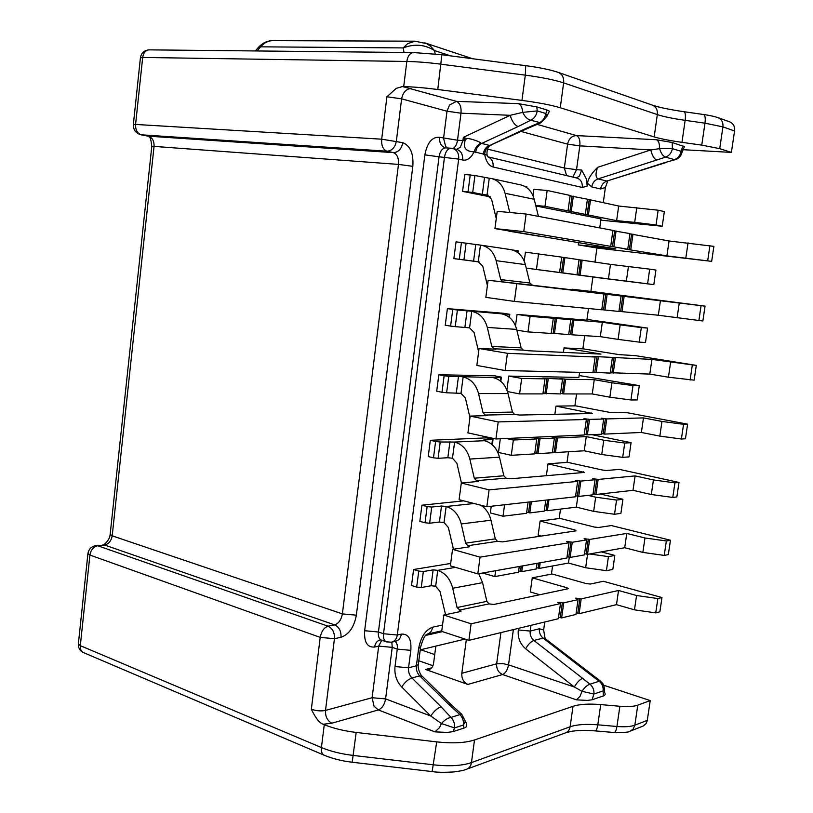 <?xml version="1.0" encoding="UTF-8"?>
<svg xmlns="http://www.w3.org/2000/svg" width="813" height="813" viewBox="0 0 813 813"><rect width="100%" height="100%" fill="white"/><g stroke="black" fill="none" stroke-linecap="round" stroke-linejoin="round"><path stroke-width="1.22" d="M682.829 149.683L731.395 152.407L734.566 130.984C734.972 126.422 733.285 123.363 729.525 121.798L717.818 117.57C721.619 119.155 723.326 122.255 722.92 126.889L719.718 148.657L731.395 152.407M535.848 205.933L601.01 218.89L599.75 227.914M578.582 242.63L578.277 244.896L596.945 247.985L594.984 262.081M561.498 272.711L576.986 274.743L579.059 259.703L564.903 257.599L563.592 257.447L561.498 272.711L526.255 268.138L592.901 276.959L590.888 291.4L572.149 289.235L572.057 289.865M588.5 308.534L586.874 320.19L517.058 314.397L515.513 325.82M584.71 335.637L582.87 348.868L564.039 347.913L563.419 352.364M579.588 372.364L578.886 377.425L508.755 376.094L506.885 389.976M576.58 393.939L574.913 405.87L555.99 406.104L554.862 414.305M568.511 451.754L567.017 462.414L548.013 463.817L546.377 475.696M560.503 509.101L559.192 518.511L540.106 521.062L538.135 535.3L541.133 536.082M552.566 565.97L551.427 574.141L532.261 577.83L530.3 591.955L539.781 594.74M544.751 622.006L543.633 629.994L545.086 638.561M607.657 181.177L605.39 187.518L603.276 202.671M559.588 272.446L561.692 257.121L525.432 252.162L524.233 261.064M500.32 438.776L498.481 452.455L511.265 455.321L534.7 453.867L536.753 438.929L534.568 438.034L540.005 438.776L554.375 438.105L552.159 437.231L557.505 437.953L586.244 436.611L584.252 450.778L555.472 452.567L557.505 437.953M491.235 506.255L490.341 512.952L503.023 516.214L526.55 513.308L528.084 502.119M530.97 625.339L530.178 631.061L539.415 628.774L543.633 629.994M605.39 187.518L600.655 188.992L591.742 186.919L587.565 183.321L587.179 186.116L586.63 179.46L581.641 170.039L576.539 169.683L572.85 177.092M535.737 205.476L545.015 206.309L568.023 210.923L570.147 195.455L547.159 190.455L533.877 189.368L533.023 195.72M425.036 522.759L427.14 506.58L431.733 507.058L429.63 523.226L425.036 522.759L419.833 521.336L421.927 505.198L463.695 500.859M433.481 457.81L435.605 441.479L440.219 441.987L438.085 458.308L433.481 457.81L428.227 456.571L430.331 440.29L486.53 437.861L493.034 439.467L483.542 440.026L484.416 440.697C491.977 442.709 496.987 448.207 499.467 457.18L469.843 459.06L474.274 478.207L476.469 480.686L478.359 481.438M441.998 392.252L444.142 375.769L448.766 376.307L446.622 392.781L441.998 392.252L436.693 391.205L438.827 374.763L494.822 375.83L501.387 377.161L492.841 377.537C500.473 379.305 505.534 384.651 508.034 393.583L478.532 393.553L483.003 412.628L485.219 415.047L487.129 415.646M450.595 326.084L452.76 309.438L457.404 310.007L455.239 326.643L450.595 326.084L445.239 325.22L447.394 308.625L503.176 313.249L509.812 314.285L501.347 313.808C509.04 315.322 514.151 320.515 516.672 329.407L487.302 327.426L491.804 346.429L494.05 348.777L495.991 349.214M466.123 243.077L463.938 259.865L453.867 258.605L456.042 241.857L480.453 245.109L478.278 261.735L482.78 266.197L487.404 285.546M453.867 258.605L479.294 261.969M474.934 175.506L472.719 192.457L462.577 191.37L464.772 174.46L474.934 175.506L489.243 178.22L487.038 194.998L491.58 199.317L496.255 218.585M462.577 191.37L490.463 196.909M416.683 587.098L418.766 571.072L423.339 571.519L421.256 587.535L416.683 587.098L411.52 585.502L413.593 569.517L450.666 563.46M649.699 269.144L655.928 270.079L653.825 284.621L647.595 283.798L649.699 269.144L610.472 264.388L608.439 278.9L580.076 275.16L582.149 260.17L610.472 264.388M579.049 259.794L582.149 260.17M563.592 257.447L561.681 257.213M576.986 274.743L580.076 275.16M628.439 266.471L626.356 281.115L608.439 278.9M626.356 281.115L647.595 283.798M653.825 284.621L592.89 277.05M536.458 269.398L538.592 253.676M562.799 272.873L564.903 257.599M590.888 291.379L705.054 306.135L601.01 293.584L603.988 293.991L601.762 309.804L514.385 301.41L485.839 297.355L488.105 280.231L504.934 282.152L502.962 281.877L500.696 279.601L529.883 283.015L525.391 264.632C522.952 256.054 517.993 251.034 510.523 249.571L510.432 249.561M488.105 280.231L603.988 293.991M529.883 283.015L532.596 285.292L609.78 294.194L572.149 289.235M601.783 309.682L618.917 311.45L621.112 295.952M618.937 311.328L658.327 315.241L660.461 300.444M705.054 306.135L702.859 320.993L658.327 315.241M480.453 245.109L481.052 245.191C488.633 246.685 493.664 251.847 496.143 260.668L500.696 279.601M478.532 261.766L473.573 261.136L475.757 244.51M463.938 259.865L473.573 261.136M518.054 252.823L518.318 250.851L512.322 249.947M516.722 284.022L514.385 301.41M607.148 294.357L604.933 310.109M624.16 296.298L621.965 311.745M677.097 317.842L679.282 302.914M698.865 320.617L701.07 305.678M641.315 327.588L620.146 324.865L618.083 339.397L639.231 342.121L641.315 327.588L647.575 328.086L586.976 319.428M620.146 324.865L602.331 322.263L600.309 336.663L571.803 334.793L573.866 319.926L602.331 322.263M551.255 333.188L568.694 334.59L570.767 319.672L568.043 319.224L573.866 319.926M570.767 319.672L530.106 316.338L517.058 314.397M516.855 330.169L527.993 331.917L551.224 333.442L553.307 318.249M568.734 334.346L571.803 334.793M618.083 339.397L600.309 336.663M647.575 328.086L645.492 342.517L639.231 342.121M527.993 331.917L530.106 316.338M554.446 333.655L556.529 318.513M582.88 348.787L618.998 354.61L635.725 355.677L696.294 365.393L651.935 359.417L592.626 356.409L595.126 357.019L592.931 372.689L505.107 370.525L476.845 365.454L479.081 348.492L495.991 349.204M479.081 348.492L507.424 353.309L595.126 357.019M491.804 346.429L521.123 347.852L523.328 350.129L528.308 350.749L600.949 354.082L564.039 347.913M592.992 372.263L610.177 373.116L612.352 357.75M610.238 372.71L649.811 374.092L651.935 359.417M696.294 365.393L694.119 380.138L668.428 377.222L649.811 374.092M521.123 347.852L516.672 329.407M478.633 351.877L474.06 332.446L469.589 327.852L471.753 311.379C479.558 312.924 484.741 318.269 487.302 327.426M455.239 326.643L469.589 327.852M452.76 309.438L447.394 308.625M457.404 310.007L501.347 313.808M507.424 353.309L505.107 370.525M598.317 357.151L596.112 372.771M615.411 357.883L613.246 373.187M668.428 377.222L670.593 362.425M690.095 380.057L692.28 365.25M632.992 385.555L611.925 382.781L609.872 397.191L630.929 399.976L632.992 385.555L639.292 385.626L579.151 375.525M611.925 382.781L594.252 379.671L592.25 393.949L563.602 393.929L565.655 379.193L594.252 379.671M543.003 393.38L560.482 393.929L562.535 379.143L559.842 378.543L565.655 379.193M562.535 379.143L542.769 378.177L544.995 378.848L521.682 378.452L508.755 376.094M507.475 391.581L519.598 393.899L542.932 393.909L544.995 378.848M560.553 393.411L563.602 393.929M609.872 397.191L592.25 393.949M639.292 385.626L637.229 399.935L630.929 399.976M519.598 393.899L521.682 378.452M546.173 393.919L548.236 378.899M574.933 405.728L610.756 412.577L627.534 412.76L687.605 424.162L683.56 424.315L661.975 421.439L643.479 417.902L606.752 418.919L601.193 418.177L603.673 419.01L589.547 419.396L583.886 418.644L586.356 419.488L584.171 435.016L495.92 438.969L467.932 432.892L470.148 416.093L487.139 415.616M470.148 416.093L498.206 421.927L586.356 419.488M483.003 412.628L512.434 412.1L514.629 414.447L519.578 415.047L592.575 413.502L555.99 406.104M584.273 434.305L587.372 434.874L601.508 434.233L603.673 419.01M601.61 433.553L604.598 434.101L641.376 432.455L643.479 417.902M687.605 424.162L685.45 438.776L681.396 439L659.841 436.114L641.376 432.455M512.434 412.1L508.034 393.583M469.955 417.577L465.412 398.085L460.991 393.35L463.136 377.029C470.859 378.848 476.001 384.356 478.532 393.553M446.622 392.781L460.991 393.34M444.142 375.769L438.827 374.763M448.766 376.307L492.841 377.537M498.206 421.927L495.92 438.969M589.547 419.396L587.372 434.874M606.752 418.919L604.598 434.101M659.841 436.114L661.975 421.439M681.396 439L683.56 424.315M624.74 443.044L603.764 440.219L601.742 454.508L622.687 457.343L624.74 443.044L631.071 442.689L591.844 434.67M603.764 440.219L586.244 436.611M536.753 438.929L513.349 440.016L506.336 438.502M534.812 453.065L537.962 453.664L552.342 452.76L554.375 438.105M552.444 451.998L555.472 452.567M601.742 454.508L584.252 450.778M631.071 442.689L629.028 456.886L622.687 457.343M511.265 455.321L513.349 440.016M537.962 453.664L540.005 438.776M567.047 462.201L602.575 470.066L606.569 470.503L619.415 469.386L678.997 482.434L674.922 482.881L653.439 479.955L635.095 475.91L598.155 479.436L592.626 478.684L595.065 479.731L580.868 481.093L575.238 480.32L577.657 481.398L575.492 496.794L486.824 506.753L459.101 499.68L461.296 483.044L478.359 481.398M461.296 483.044L489.091 489.863L577.657 481.398M474.274 478.207L503.836 475.768L506.001 478.166L510.93 478.755L584.273 472.424L548.013 463.817M575.634 495.788L578.714 496.428L592.921 494.832L595.065 479.731M593.063 493.867L596.02 494.487L633.002 490.33L635.095 475.91M678.997 482.434L676.853 496.936L672.778 497.444L651.315 494.507L633.002 490.33M503.836 475.768L499.467 457.18M461.438 483.034L456.855 463.105L452.475 458.237L454.599 442.069C462.251 444.152 467.333 449.813 469.843 459.06M438.085 458.308L447.831 457.719L452.475 458.237M435.605 441.479L430.331 440.29M440.219 441.987L454.589 442.069M489.091 489.863L486.824 506.753M580.868 481.093L578.714 496.428M598.155 479.436L596.02 494.487M651.315 494.507L653.439 479.955M672.778 497.444L674.922 482.881M616.559 500.066L595.675 497.19L593.663 511.357L614.526 514.253L616.559 500.066L622.921 499.294L600.289 494.009M595.675 497.19L588.012 495.381M526.702 512.241L529.822 512.901L544.263 511.113L545.787 500.127M544.405 510.086L547.413 510.716L548.938 499.771M593.663 511.357L576.326 507.139L547.413 510.716M622.921 499.294L620.898 513.369L614.526 514.253M503.023 516.214L504.568 504.761M529.822 512.901L531.356 501.753M577.86 496.225L576.326 507.139M559.232 518.227L594.466 527.078L598.439 527.495L611.366 525.554L670.451 540.228L666.355 540.96L644.973 537.982L626.772 533.43L589.638 539.436L584.13 538.663L586.529 539.934L572.261 542.241L566.661 541.458L569.029 542.769L566.885 558.023L477.81 573.876L450.351 565.838L452.536 549.364L469.06 546.885L469.67 546.57L467.81 545.716L465.625 543.175L495.31 538.846L490.981 520.208C489.263 513.41 485.808 508.399 480.605 505.168M452.536 549.364L480.056 557.149L569.029 542.769M495.31 538.846L497.454 541.316L502.363 541.895L576.041 530.848L575.025 529.974L540.106 521.062M567.068 556.742L570.116 557.444L584.405 554.903L586.529 539.934M584.577 553.673L587.525 554.344L585.665 567.748L568.46 563.053L539.415 568.389L540.198 562.769M670.451 540.228L668.327 554.608L664.221 555.411L642.859 552.413L624.709 547.728L587.525 554.344L589.638 539.436M453.441 549.222L448.37 527.525L444.03 522.525L446.134 506.509C453.715 508.847 458.756 514.67 461.245 523.958L465.625 543.175M429.63 523.226L439.406 522.037L444.03 522.525M427.14 506.58L421.927 505.198M431.733 507.058L441.51 506.011L446.134 506.509L474.07 503.501M480.056 557.149L477.81 573.876M572.261 542.241L570.116 557.444M624.709 547.728L626.772 533.43M642.859 552.413L644.973 537.982M664.221 555.411L666.355 540.96M585.665 567.748L606.427 570.685L608.439 556.62L614.841 555.442L601.335 551.885M608.439 556.62L589.628 553.978M482.617 573.023L494.843 576.58L518.47 572.24L519.253 566.498M518.653 570.909L521.753 571.63L536.255 568.968L537.037 563.338M536.438 567.687L539.415 568.389M614.841 555.442L612.829 569.405L606.427 570.685M494.843 576.58L495.635 570.706M521.753 571.63L522.535 565.909M569.283 557.22L568.46 563.053M551.478 573.805L586.427 583.632L590.39 584.029L603.378 581.275L661.975 597.545L657.859 598.561L636.569 595.523L618.53 590.472L581.193 598.907L575.716 598.124L578.073 599.618L563.734 602.86L557.688 602.372L560.482 603.592L558.358 618.713L468.888 640.349L441.693 631.376L443.847 615.045L460.443 611.539L461.062 611.132L457.069 607.535L486.855 601.366L482.566 582.657L478.735 573.714M443.847 615.045L471.113 623.795L560.482 603.592M486.855 601.366L488.989 603.886L493.877 604.455L567.87 588.795L568.307 588.51L566.885 587.748L532.261 577.83M558.572 617.158L561.61 617.931L575.96 614.455L578.073 599.618M576.173 612.961L579.09 613.703L616.478 604.659L618.53 590.472M661.975 597.545L659.871 611.803L655.745 612.89L634.475 609.841L616.478 604.659M445.575 614.679L439.965 591.356L435.666 586.224L437.75 570.35C445.27 572.952 450.26 578.917 452.719 588.256L457.069 607.535M421.256 587.535L431.063 585.756L435.666 586.224M418.766 571.072L413.593 569.517M423.339 571.519L433.136 569.883L437.75 570.35L455.565 567.362M471.113 623.795L468.888 640.349M563.734 602.86L561.61 617.931M581.193 598.907L579.09 613.703M634.475 609.841L636.569 595.523M655.745 612.89L657.859 598.561M591.59 675.522L543.094 638.083L545.238 638.672L600.553 681.172L599.191 681.223L591.59 675.522L593.175 675.654M604.516 692.412C605.644 694.089 605.258 695.257 603.368 695.928L592.077 699.79L587.311 700.42L576.478 699.841L502.607 674.536C498.379 672.564 496.397 668.987 496.662 663.794L503.156 663.682L508.521 664.871C507.546 669.983 505.574 673.205 502.607 674.536L467.851 684.444L425.524 669.445L428.634 669.668C431.337 668.916 432.983 666.833 433.563 663.418L435.839 646.101M465.351 721.771L465.798 721.944C467.505 725.257 466.875 727.31 463.908 728.102L453.126 731.619L447.343 732.432L434.935 731.852L378.35 709.942L331.846 723.194L323.168 724.261L324.265 724.708C333.411 728.377 344.041 730.958 356.185 732.432L352.181 762.238L432.15 771.567L436.713 741.883L356.185 732.432M603.693 685.217L650.227 700.582L637.788 705.145C633.764 706.548 627.788 706.924 619.882 706.273L600.726 704.586C588.856 703.601 579.628 704.17 573.023 706.304L474.518 739.962C465.178 742.96 452.577 743.6 436.713 741.883M461.743 714.302L459.914 714.597L448.776 704.444L451.205 704.708L461.743 714.302L465.3 721.131L463.44 725.033L463.908 728.102M395.016 666.569L408.543 667.778L410.819 650.339L397.272 649.109L395.016 666.569C394.275 674.536 396.51 681.345 401.734 686.995L430.778 716.029L441.408 723.54C444.498 720.054 447.689 718.001 450.981 717.391L441.042 706.751C437.221 708.265 433.796 711.365 430.778 716.029L385.606 698.895C384.519 704.647 382.1 708.326 378.35 709.942L374.021 706.192L372.1 697.727L385.606 698.895L392.242 647.351L378.695 646.122L374.62 647.046C367.293 647.615 363.97 642.179 364.651 630.725L424.874 154.877C427.221 142.59 432.13 136.736 439.589 137.306L457.526 140.212C456.896 144.297 455.402 147.072 453.044 148.515M323.168 724.261C319.539 723.123 315.596 718.113 311.349 709.21C316.308 710.928 321.023 711.324 325.515 710.41C325.23 716.487 327.334 720.745 331.846 723.194M630.878 730.877L643.246 726.009L646.091 723.59L647.199 720.928L650.227 700.582M518.267 103.627L536.824 106.92L537.23 110.903L545.797 113.474C545.045 117.824 542.921 120.903 539.415 122.712L525.584 128.627L527.535 128.484L540.797 122.824L530.808 120.233L518.125 126.554C514.558 125.019 511.916 121.269 510.188 115.314L522.729 112.367C524.873 116.848 527.566 119.47 530.808 120.233C534.334 118.403 536.468 115.294 537.23 110.903L522.729 112.367C522.353 107.601 520.859 104.684 518.267 103.627L456.439 101.361C459.924 102.997 461.449 106.94 461.001 113.19L447.018 111.229L449.528 105.05L456.439 101.361L402.506 86.544L396.216 88.383L386.927 96.767L381.693 139.186L402.781 142.682C410.331 145.761 413.675 153.647 412.821 166.34L356.348 615.197C354.133 627.077 349.021 634.445 341.003 637.29L334.438 638.693L325.515 710.41L372.1 697.727L378.695 646.122L381.734 640.227M402.506 86.544L403.705 86.585C413.715 86.9 425.067 87.865 437.76 89.491L521.946 100.406C538.511 102.601 551.285 105.06 560.269 107.763L654.16 136.899C660.451 138.789 669.719 140.608 681.965 142.346L701.761 145.121L719.718 148.657M536.824 106.92L547.179 110.06L549.527 111.208L548.887 112.164M537.047 124.348L576.458 135.588L656.396 139.745L672.219 142.499L684.383 146.665L681.955 152.549M656.691 160.049L598.022 178.901C595.533 177.417 595.401 173.555 597.606 167.336L650.837 149.917C652.026 155.395 653.977 158.769 656.691 160.049L665.603 157.092C663.012 156.187 661.01 153.372 659.587 148.657L650.837 149.917L579.821 145.852L567.586 144.155C568.785 138.749 571.742 135.893 576.458 135.588C579.171 136.93 580.289 140.354 579.821 145.852L576.539 169.683L564.334 168.017L567.586 144.155L521.072 131.452M675.318 159.673L665.227 162.468L675.318 159.673C678.723 158.505 680.918 156.187 681.904 152.742L681.101 151.309L682.91 145.812M666.355 162.448L606.894 181.055L665.227 162.468M587.565 183.321C587.951 178.982 591.295 173.657 597.606 167.336M456.56 149.358L460.29 147.285L462.932 140.527L463.349 137.346L465.087 140.679C462.882 147.854 465.92 151.574 474.203 151.848L484.65 154.358C486.713 155.263 487.495 155.344 486.967 154.612C486.794 149.277 488.156 146.157 491.062 145.232M587.179 186.116L582.281 187.468L493.105 167C488.847 165.74 486.032 161.533 484.65 154.358C485.066 150.07 486.845 147.082 489.985 145.395L525.584 128.627M527.535 128.484L489.985 145.395M451.794 148.312L452.811 148.464C457.079 149.897 459.03 153.433 458.674 159.094L462.617 159.998C465.849 160.639 468.857 159.297 471.642 155.974L474.203 151.848C475.239 147.732 477.505 144.826 480.981 143.139C479.426 141.33 468.776 137.956 466.54 138.505L465.087 140.679L457.526 140.212L461.001 113.19L510.188 115.314L463.349 137.346L466.54 138.505M518.125 126.554L481.652 143.423L480.981 143.139M450.981 717.391C453.725 720.328 454.904 723.834 454.518 727.92L463.44 725.033C463.827 720.989 462.658 717.503 459.914 714.597L450.981 717.391M518.521 628.347L518.298 629.953C517.586 637.636 520.046 643.916 525.676 648.804L574.364 687.015C576.895 682.534 579.649 679.638 582.626 678.337L589.964 684.211C587.22 685.085 584.557 687.452 581.996 691.314L593.897 694.017L592.077 699.79M513.369 629.597L508.521 664.871L574.364 687.015L581.996 691.314L580.096 696.213L576.478 699.841M467.851 684.444C463.552 682.371 461.54 678.662 461.814 673.296L466.337 639.506M465.077 639.089L420.25 649.841M415.026 41.189L426.591 43.617L430.524 46.178L434.477 50.569C424.975 44.481 414.549 43.597 403.197 47.916L407.618 43.658L415.026 41.189L272.731 40.65C268.239 40.711 264.215 42.764 260.658 46.829L257.121 50.965M658.154 210.201L664.343 211.583L662.229 226.248L656.04 224.977L658.154 210.201L618.683 206.024L616.63 220.658L588.409 215.008L590.512 199.896L618.683 206.024M587.382 199.592L590.512 199.896M568.023 210.923L585.34 214.388L587.433 199.226L570.096 195.842M585.34 214.388L588.409 215.008M636.792 207.589L634.699 222.356L616.63 220.658M634.699 222.356L656.04 224.977M662.229 226.248L600.827 220.16M545.015 206.309L547.159 190.455M571.224 211.563L573.338 196.157M596.945 248.026L711.67 261.359L713.885 246.369L669.058 240.973L629.923 233.849M711.67 261.359L666.904 255.892L624.74 248.961L627.738 249.245L629.953 233.605L612.89 230.648M494.934 228.595L497.221 211.309L526.113 214.043L612.921 230.394L610.685 246.349L523.755 231.603L494.934 228.595L510.229 231.166M578.277 244.896L615.776 248.869L506.397 230.526M508.908 231.177L510.198 231.339M627.738 249.245L610.685 246.349M538.43 216.37L534.202 199.266C531.966 191.37 527.444 186.584 520.625 184.876L520.493 184.856M489.243 178.22L491.286 178.504C498.227 180.232 502.82 185.161 505.076 193.281L509.781 212.498M488.176 195.232L482.322 194.378L484.518 177.59M472.719 192.457L482.322 194.378M526.783 187.651L526.895 186.848L524.548 186.268M526.113 214.043L523.755 231.603M616.071 230.994L613.835 246.888M632.981 234.174L630.766 249.754M666.904 255.892L669.058 240.973M685.837 257.945L688.042 242.894M707.706 260.668L709.932 245.607M434.935 731.852L439.518 727.676L441.408 723.54L454.518 727.92L453.126 731.619M447.394 147.986L445.636 146.452L443.563 138.291L447.018 111.229L401.622 98.84L396.348 141.188C395.047 147.56 391.907 150.893 386.927 151.198L141.015 134.795L148.281 136.167C152.316 137.509 154.236 140.913 154.053 146.401L151.797 146.442M448.776 704.444L419.742 675.898L411.917 677.961C409.295 675.156 408.177 671.762 408.543 667.778L416.378 665.786L418.644 648.479C420.849 636.955 425.504 629.862 432.597 627.209L442.536 625.014M410.819 650.339C411.612 639.089 408.451 633.673 401.327 634.12L397.293 635.014C396.612 639.028 394.701 641.427 391.551 642.199L386.449 641.853C384.082 640.776 383.106 638.073 383.502 633.734L444.487 157.163C445.514 151.482 447.75 148.505 451.174 148.22L456.764 149.399C461.022 150.832 462.973 154.368 462.617 159.998M439.589 137.306C439.233 142.905 441.154 146.411 445.372 147.834L445.748 147.885C442.313 148.159 440.077 151.137 439.061 156.797L458.674 159.094L397.293 635.014L383.502 633.734L378.431 631.996C378.035 636.325 379.021 639.018 381.388 640.105L386.449 641.853M580.858 260.018L578.785 274.997M532.119 285.221L502.962 281.877M525.391 264.632L496.143 260.668M459.274 259.276L461.459 242.477M517.566 252.457L517.79 250.76M605.776 294.174L603.561 309.916M622.799 296.115L620.604 311.552M555.238 318.32L553.155 333.452M572.586 319.743L570.523 334.59M523.328 350.129L494.05 348.777M508.918 317.019L509.284 314.275M464.914 327.283L467.069 310.8M596.945 356.927L594.75 372.537M614.059 357.659L611.894 372.954M546.946 378.665L544.893 393.675M564.374 378.96L562.342 393.695M514.629 414.447L485.219 415.047M591.427 413.532L591.498 412.974M485.625 415.768L485.707 415.138M500.341 380.992L500.849 377.232M456.337 392.801L458.471 376.48M588.195 419.132L586.021 434.599M605.411 418.665L603.256 433.827M538.734 438.502L536.692 453.38M556.244 437.689L554.222 452.292M506.001 478.166L476.469 480.686M583.114 472.526L583.226 471.723M476.835 481.703L476.957 480.808M454.599 442.069L484.416 440.697M491.845 444.386L492.485 439.62M447.831 457.719L449.945 441.55M579.527 480.788L577.372 496.113M596.823 479.142L594.689 494.172M530.025 501.895L528.562 512.576M547.616 499.924L546.163 510.412M497.454 541.316L467.81 545.716M574.872 531.031L575.025 529.974M490.981 520.208L461.245 523.958M468.125 547.027L468.288 545.848M483.43 507.21L483.603 505.93M439.406 522.037L441.51 506.011M570.929 541.895L568.795 557.088M588.317 539.09L586.203 553.999M521.204 566.153L520.503 571.285M538.877 563.003L538.186 568.043M488.989 603.886L459.223 610.146M566.702 589.039L566.885 587.748M482.566 582.657L452.719 588.256M459.508 611.732L459.691 610.289M431.063 585.756L433.136 569.883M562.413 602.474L560.289 617.534M579.893 598.531L577.789 613.307M518.298 629.953L530.178 631.061C529.822 634.902 531.062 638.042 533.877 640.471L543.094 638.083C540.289 635.685 539.06 632.585 539.415 628.774M600.553 681.172L602.768 683.489L604.079 686.406L604.354 688.946L603.114 690.928C603.48 686.995 602.179 683.763 599.191 681.223L589.964 684.211C592.962 686.782 594.273 690.054 593.897 694.017L603.114 690.928L603.368 695.928M425.524 669.445L431.652 667.859M432.953 665.725L418.817 660.766M311.349 709.21L320.21 637.382L89.918 555.055L80.314 645.674L321.42 747.554L324.265 724.708M78.383 643.794L80.314 645.674C80.07 649.109 81.107 651.396 83.414 652.565L324.102 755.186C321.938 754.058 321.044 751.507 321.42 747.554C330.535 751.344 341.145 753.966 353.259 755.44L433.664 764.84C449.508 766.547 462.099 765.795 471.449 762.604C470.869 766.1 469.223 768.326 466.489 769.291C464.132 769.881 465.707 770.226 454.193 771.903C444.437 772.533 437.089 772.421 432.15 771.567M474.518 739.962L471.449 762.604L570.106 726.792L573.023 706.304M467.109 769.057L565.381 732.909C567.982 731.985 569.557 729.952 570.106 726.792C576.722 724.515 585.949 723.865 597.799 724.83C597.149 728.773 596.234 730.785 595.025 730.887L614.079 732.503C615.329 732.411 616.284 730.409 616.935 726.476L619.882 706.273M600.726 704.586L597.799 724.83L616.935 726.476C624.831 727.107 630.807 726.68 634.841 725.186L633.297 728.936L630.248 731.121C629.486 732.208 624.099 732.676 614.079 732.503M637.788 705.145L634.841 725.186L647.3 720.338M110.162 534.344L112.194 535.828C111.249 540.98 108.688 544.039 104.531 545.005L97.712 545.747L328.086 626.203L334.661 624.882L104.531 545.005L97.712 545.747C93.495 546.712 90.893 549.822 89.918 555.055L87.936 553.501M328.086 626.203C332.598 628.398 334.712 632.555 334.438 638.693L320.21 637.382C321.369 631.325 323.991 627.595 328.086 626.203M341.003 637.29C341.277 631.203 339.163 627.067 334.661 624.882C338.686 623.5 341.257 619.831 342.375 613.886L356.348 615.197M112.194 535.828L342.375 613.886L398.472 164.399L154.053 146.401L112.194 535.828M412.821 166.34L398.472 164.399C398.878 158.047 397.181 154.124 393.38 152.631C398.36 152.326 401.49 149.013 402.781 142.682M148.281 136.167L393.38 152.631L386.927 151.198C383.055 149.694 381.307 145.69 381.693 139.186L135.578 124.44C135.415 130.029 137.387 133.505 141.482 134.856L148.281 136.167M403.705 86.585L406.825 61.473L142.682 57.449C143.454 52.713 145.639 50.193 149.236 49.867C144.287 50.213 141.35 52.855 140.425 57.764L133.352 124.511L135.578 124.44L142.682 57.449L140.415 57.835M547.179 110.06L545.797 113.474L546.864 116.432L540.797 122.824M475.605 152.366C476.306 148.139 478.318 145.151 481.652 143.423L489.243 145.324C485.93 147.041 483.918 149.999 483.227 154.196M672.219 142.499L672.371 148.657L659.587 148.657C659.689 143.769 658.621 140.801 656.396 139.745M672.371 148.657L681.101 151.309C680.298 155.466 678.052 158.24 674.373 159.633L665.603 157.092C669.302 155.679 671.558 152.864 672.371 148.657M591.742 186.919C592.474 182.895 594.577 180.222 598.022 178.901L606.894 181.055C603.47 182.366 601.386 185.008 600.655 188.992M576.458 177.956L579.425 176.045L581.641 170.039M582.281 187.468C582.616 182.498 580.777 179.348 576.773 178.027L488.044 156.868M487.333 156.696L488.064 156.929C491.804 158.596 493.481 161.96 493.105 167M424.874 154.877L439.061 156.797L378.431 631.996L364.651 630.725M392.008 642.097L395.596 641.284C398.746 640.512 400.657 638.124 401.327 634.12M391.825 642.148L392.242 647.351L397.272 649.109C397.669 645.339 396.917 642.768 395.037 641.416M441.042 706.751L411.917 677.961C408.065 679.363 404.671 682.371 401.734 686.995M451.205 704.708L422.232 676.264L419.742 675.898C417.13 673.113 416.002 669.749 416.378 665.786L418.349 664.333L420.575 647.311M432.597 627.209C431.927 631.101 430.047 633.429 426.937 634.191L427.028 634.191C424.935 635.024 422.79 639.323 420.606 647.097L418.644 648.479M582.626 678.337L533.877 640.471C530.838 641.63 528.104 644.414 525.676 648.804M461.814 673.296L496.662 663.794L500.92 632.605M442.455 631.62L425.646 635.451M420.677 649.739L434.731 654.567M411.205 88.465C406.104 88.963 402.913 92.418 401.622 98.84L386.927 96.767M381.388 640.105L380.281 639.933C377.171 640.695 375.281 643.063 374.62 647.046M487.363 149.074L564.334 168.017L566.6 175.598M521.946 100.406L525.31 75.152L525.716 65.66L441.886 54.735L437.76 89.491M701.761 145.121L704.973 123.17C705.582 118.027 705.125 115.151 703.611 114.521L683.885 111.706C685.339 112.316 685.755 115.202 685.146 120.344C672.879 118.576 663.611 116.666 657.331 114.603C657.737 109.806 656.02 106.635 652.189 105.06L558.175 72.367C562.24 74.044 564.059 77.55 563.633 82.896C554.669 79.948 541.895 77.367 525.31 75.152L440.971 64.186C428.258 62.55 416.876 61.646 406.825 61.473C407.78 55.914 409.986 52.936 413.431 52.55L441.886 54.735M404.031 52.459L403.197 47.916L260.658 46.829L257.884 47.987M450.707 55.884L434.477 50.569L435.199 53.943M734.566 130.984L722.92 126.889L704.973 123.17L685.146 120.344L681.965 142.346M654.16 136.899L657.331 114.603L563.633 82.896L560.269 107.763M572.027 196.045L569.913 211.441M589.201 199.785L587.108 214.886M509.7 231.288L538.755 236.146M534.202 199.266L505.076 193.281M509.68 212.142L513.45 212.843M468.034 191.838L470.239 174.876M526.296 187.305L526.377 186.665M614.679 230.851L612.443 246.735M631.599 234.042L629.394 249.611M510.513 249.571L481.052 245.191M509.395 317.395L509.812 314.296M500.818 381.378L501.387 377.161M492.322 444.792L493.034 439.467M483.898 507.627L484.111 506.062M604.537 692.605L604.344 689.272M465.148 722.737L465.331 721.659M324.102 755.186C332.314 758.62 341.673 760.968 352.181 762.238M565.95 732.706L571.173 731.395C577.535 730.298 585.492 730.125 595.025 730.887M96.117 545.533C91.463 546.336 88.729 549.039 87.926 553.623L78.363 643.947C78.19 647.941 79.877 650.807 83.414 652.565M102.936 544.791C101.93 546.621 109.714 541.082 110.151 534.456L151.797 146.411C150.314 133.454 148.911 138.007 147.814 136.106M133.352 124.511C133.281 129.887 135.832 133.312 141.015 134.795M546.976 116.096L548.958 112.143M488.064 156.929L487.038 154.805M445.748 147.885L451.174 148.22M422.232 676.264C421.642 676.65 417.242 669.231 418.319 664.556M427.384 634.089L441.764 630.837M149.236 49.867L413.431 52.55M255.353 50.945L258.067 47.774C262.294 43.069 267.182 40.691 272.731 40.65M472.688 58.749L424.691 42.825M717.818 117.57C711.273 115.487 704.627 114.684 703.611 114.521M683.885 111.706C669.739 109.623 659.272 107.448 652.493 105.172M558.175 72.367C550.188 69.705 539.375 67.469 525.716 65.66M520.605 184.876L491.286 178.504"/></g></svg>
